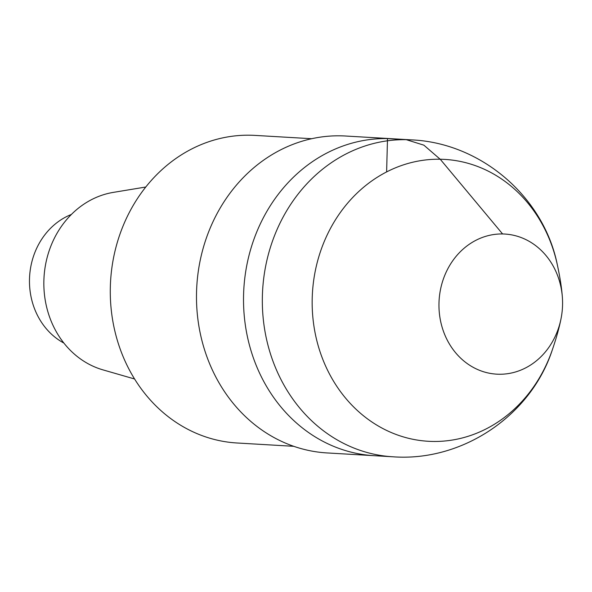 <?xml version="1.0" encoding="UTF-8"?>
<svg xmlns="http://www.w3.org/2000/svg" width="592" height="592" viewBox="0 0 592 592"><rect width="100%" height="100%" fill="white"/><g stroke="black" fill="none" stroke-linecap="round" stroke-linejoin="round"><path stroke-width="0.89" d="M311.703 138.72L254.989 135.398A154.061 135.642 93.3 0 0 250.016 135.213A154.061 135.642 93.3 0 0 110.43 284.086A154.061 135.642 93.3 0 0 236.985 442.986L293.706 446.309M145.802 187.013L113.324 192.385A90.635 79.802 93.3 0 0 44.015 277.374A90.635 79.802 93.3 0 0 102.941 369.867L134.569 378.984M71.395 214.452A69.575 61.257 93.3 0 0 29.6 276.531A69.575 61.257 93.3 0 0 63.869 343.057M387.501 138.58A158.73 139.756 93.3 0 0 243.675 291.974A158.73 139.756 93.3 0 0 374.07 455.685L392.881 456.787C461.834 461.945 530.713 416.161 552.336 349.813C556.524 337.573 559.492 326.851 561.231 317.652A70.167 61.783 93.3 0 0 562.4 297.702A70.167 61.783 93.3 0 0 502.601 233.966A70.167 61.783 93.3 0 0 438.983 303.06A70.167 61.783 93.3 0 0 498.93 374.24A70.167 61.783 93.3 0 0 561.231 317.652A79.513 79.513 0 0 0 562.4 297.702C561.749 288.356 560.054 277.367 557.316 264.72C543.582 196.3 480.519 142.798 411.425 139.875L392.614 138.772A158.73 139.756 93.3 0 0 387.501 138.58A158.73 139.756 93.3 0 0 243.675 291.974A158.73 139.756 93.3 0 0 374.07 455.685L327.028 452.932A158.73 139.756 93.3 0 1 196.64 289.222A158.73 139.756 93.3 0 1 340.459 135.827A158.73 139.756 93.3 0 1 345.573 136.019L392.614 138.772A158.73 139.756 93.3 0 0 387.501 138.58M386.62 171.932L387.501 138.58L406.304 139.682L423.872 145.166L440.352 159.389L502.601 233.966M557.346 264.853A141.177 124.305 93.3 0 0 440.219 159.233A141.177 124.305 93.3 0 0 313.442 282.184A141.177 124.305 93.3 0 0 404.773 437.31A141.177 124.305 93.3 0 0 552.366 349.724M411.47 139.875A158.73 139.756 93.3 0 0 406.304 139.682A158.73 139.756 93.3 0 0 262.493 292.87A158.73 139.756 93.3 0 0 392.526 456.765"/></g></svg>
